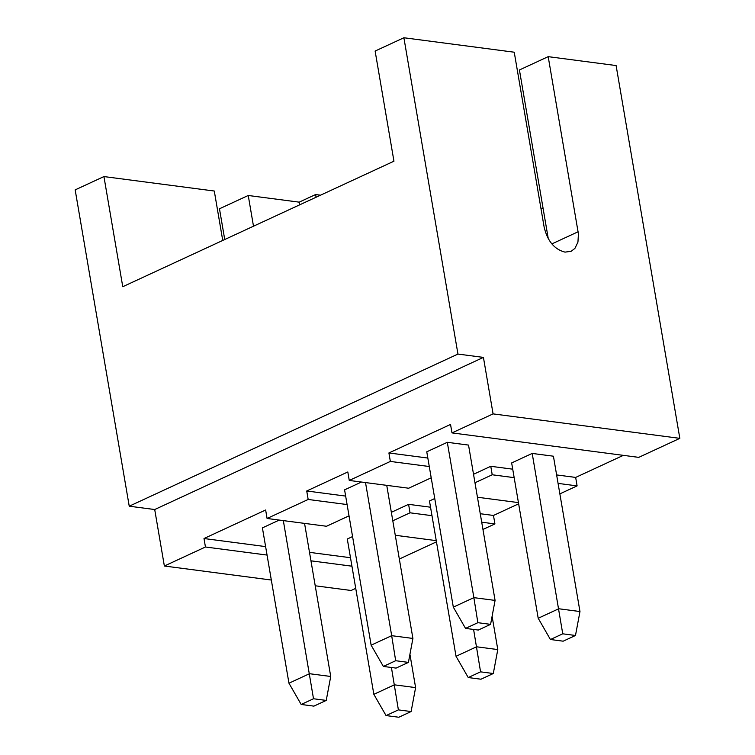 <?xml version="1.0" encoding="UTF-8"?>
<svg xmlns="http://www.w3.org/2000/svg" width="755" height="755" viewBox="0 0 755 755"><rect width="100%" height="100%" fill="white"/><g stroke="black" fill="none" stroke-linecap="round" stroke-linejoin="round"><path stroke-width="1.13" d="M575.48 635.484L562.749 633.813L550.423 639.513L563.154 641.184L575.48 635.484L579.972 611.541L553.424 456.209L532.199 453.425L511.654 462.938L538.202 618.269L550.423 639.513M403.887 37.75L375.122 51.057L393.95 161.202L122.763 286.711L103.935 176.566L75.17 189.882L129.237 506.199L457.955 354.067L403.887 37.75L514.24 52.208L544.176 227.312C547.526 241.166 554.472 249.443 565.014 252.132L571.214 251.264L574.914 248.404L577.943 242.138L578.424 233.956L548.196 56.653L519.431 69.97L548.281 238.731M361.456 482.039L344.582 489.844L371.139 645.176L383.351 666.429L396.082 668.099L408.417 662.39L412.909 638.447L386.739 485.352M392.789 520.79L410.041 512.805L408.587 504.331L391.345 512.315M410.041 512.805L431.992 515.684M481.718 522.196L494.921 523.923L482.955 529.463M518.638 503.812L493.477 515.457L494.921 523.923M493.477 515.457L480.265 513.721M430.539 507.209L408.587 504.331M371.139 645.176L391.685 635.672L365.514 482.568M408.417 662.39L395.677 660.719L391.685 635.672L412.909 638.447M493.298 673.517L480.567 671.846L468.242 677.546L480.973 679.217L493.298 673.517L497.79 649.574L492.109 616.297M480.567 671.846L473.602 629.453M468.242 677.546L456.029 656.303L476.575 646.79L497.79 649.574M429.284 466.524L390.354 461.428L388.91 452.953L450.537 424.433L451.99 432.898L638.739 457.37L679.83 438.353L616.108 65.553L548.196 56.653M347.102 504.557L308.172 499.461L267.081 518.477L326.509 526.263L349.027 515.835M103.935 176.566L214.288 191.024L222.734 240.449M514.164 477.651L492.222 474.772L474.97 482.756M492.222 474.772L490.769 466.297L473.527 474.282M308.172 499.461L306.728 490.986L345.658 496.082M447.309 442.307L468.534 445.082L495.082 600.414L473.866 597.639L447.309 442.307L426.764 451.811L453.321 607.143L473.866 597.639L477.858 622.686L465.533 628.396L478.264 630.066L490.59 624.357L495.082 600.414M388.91 452.953L427.83 458.049M395.677 660.719L383.351 666.429M562.749 633.813L532.199 453.425M538.202 618.269L558.747 608.756L579.972 611.541M451.99 432.898L493.081 413.882L483.426 357.398L154.709 509.531L129.237 506.199M267.081 518.477L265.637 510.002L204.001 538.523L205.445 546.998L164.363 566.014L154.709 509.531M390.354 461.428L349.263 480.444L347.819 471.969L306.728 490.986M518.43 502.603L477.443 497.234M543.053 208.144L541.052 209.069M349.263 480.444L408.682 488.23L431.209 477.802M453.321 607.143L465.533 628.396M164.363 566.014L271.319 580.029M315.222 585.786L351.113 590.485L355.728 588.343M224.735 239.524L219.478 208.786L248.244 195.479L299.169 202.151L315.609 194.545L316.071 197.253M623.347 455.35L575.659 477.424L577.103 485.89L559.861 493.874M577.103 485.89L558.068 483.398M575.659 477.424L556.624 474.923M512.721 469.176L490.769 466.297M483.426 357.398L457.955 354.067M493.081 413.882L679.83 438.353M299.169 202.151L299.631 204.86M456.029 656.303L429.472 500.971L434.748 498.526M490.59 624.357L477.858 622.686M204.001 538.523L265.609 546.601M309.503 552.349L350.49 557.719M399.329 559.03L436.456 541.845M352.576 536.56L347.291 539.004L373.848 694.336L394.393 684.823L415.609 687.607L411.116 711.55L398.385 709.879L386.06 715.58L398.791 717.25L411.116 711.55M279.274 520.072L262.41 527.877L288.957 683.209L309.503 673.705L330.728 676.48L326.236 700.423L313.504 698.752L301.169 704.462L313.91 706.133L326.236 700.423M398.385 709.879L391.43 667.486M373.848 694.336L386.06 715.58M409.927 654.33L415.609 687.607M313.504 698.752L283.333 520.601M288.957 683.209L301.169 704.462M304.558 523.385L330.728 676.48M436.258 540.637L395.271 535.267M351.943 566.193L310.956 560.823M267.053 555.067L205.445 546.998M253.491 226.207L248.244 195.479M320.526 195.186L315.609 194.545M578.132 231.757L551.858 243.912"/></g></svg>

